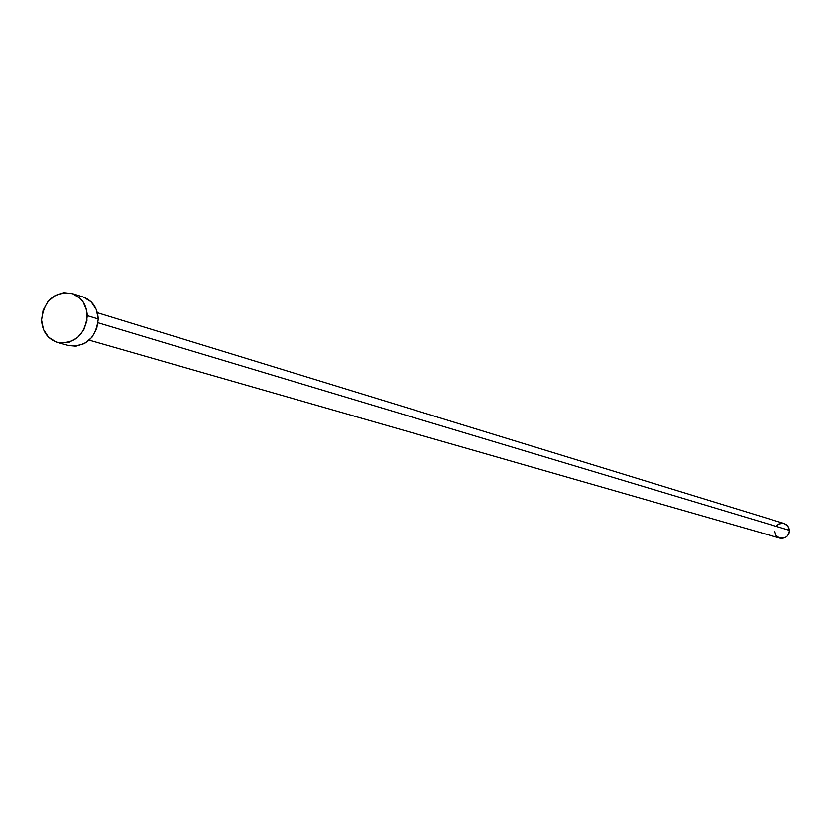 <?xml version="1.0" encoding="UTF-8"?>
<svg xmlns="http://www.w3.org/2000/svg" width="831" height="831" viewBox="0 0 831 831"><rect width="100%" height="100%" fill="white"/><g stroke="black" fill="none" stroke-linecap="round" stroke-linejoin="round"><path stroke-width="1.25" d="M89.229 340.159L779.935 538.156C785.627 538.81 788.796 536.213 789.44 530.344L98.048 322.781L789.44 530.344L787.913 526.096L784.267 523.54L97.372 312.726M57.568 342.465L68.609 345.54C85.957 347.192 95.825 338.342 98.235 318.969L87.297 315.655C84.866 335.163 74.925 344.096 57.474 342.434C47.637 339.017 42.329 331.548 41.55 320.039C44.116 300.22 54.264 291.369 71.996 293.499C81.448 297.072 86.538 304.458 87.297 315.655L98.235 318.969C97.487 307.854 92.407 300.51 83.027 296.958L72.048 293.509M83.692 297.186L91.192 301.892L96.303 309.537L98.235 318.969L96.687 328.744L91.898 337.355L84.606 343.483L75.922 346.195L68.516 345.519M41.55 320.039L43.108 310.254L47.897 301.622L55.189 295.441L63.883 292.668L72.671 293.717L80.212 298.454L83.142 301.996L86.756 310.773L86.943 320.631L83.692 330.073L77.491 337.646L69.295 342.185L60.362 343.016L56.051 341.977L48.541 337.209L43.461 329.502L41.55 320.039M784.547 523.634L787.019 525.119L788.744 527.477L789.44 530.344L789.014 533.284L787.518 535.86L785.191 537.657L779.904 538.145M779.52 538.021L776.071 535.444L774.637 531.31M776.549 525.805L778.876 524.008L783.134 523.291"/></g></svg>

